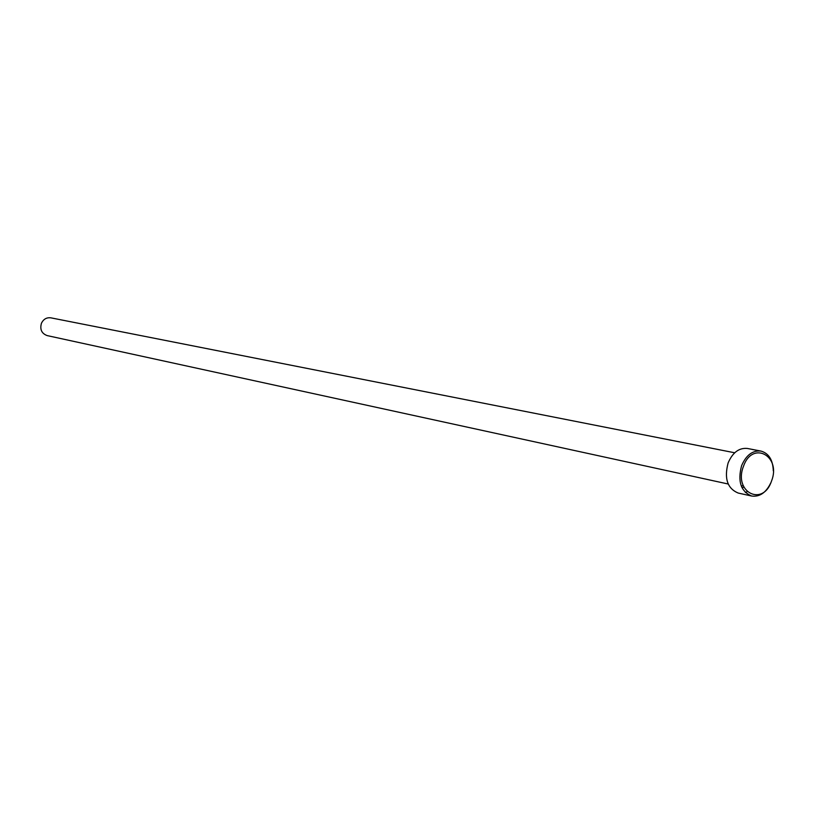 <?xml version="1.0" encoding="UTF-8"?>
<svg xmlns="http://www.w3.org/2000/svg" width="814" height="814" viewBox="0 0 814 814"><rect width="100%" height="100%" fill="white"/><g stroke="black" fill="none" stroke-linecap="round" stroke-linejoin="round"><path stroke-width="1.22" d="M760.968 451.078L747.415 448.463C739.061 447.639 732.631 452.472 728.113 462.963C724.053 478.479 727.401 488.502 738.166 493.04L751.637 496.031C740.842 491.473 737.494 481.369 741.585 465.72C746.133 455.138 752.594 450.254 760.968 451.078C768.772 453.327 772.883 459.9 773.3 470.807M771.479 481.155C781.633 455.972 752.441 440.12 743.447 466.381C733.251 492.083 762.85 507.203 771.479 481.155M728.215 484.015L47.161 335.592C41.636 333.526 39.733 329.416 41.443 323.26C43.478 319.129 46.612 317.328 50.844 317.836L734.696 452.777M752.319 449.481L756.562 450.234M745.349 492.48L747.11 491.707M770.797 482.844C766.076 492.684 759.686 497.079 751.637 496.031M741.32 486.111L743.172 485.551M742.002 487.678L743.884 487.179M752.604 449.47L755.626 450.05"/></g></svg>
